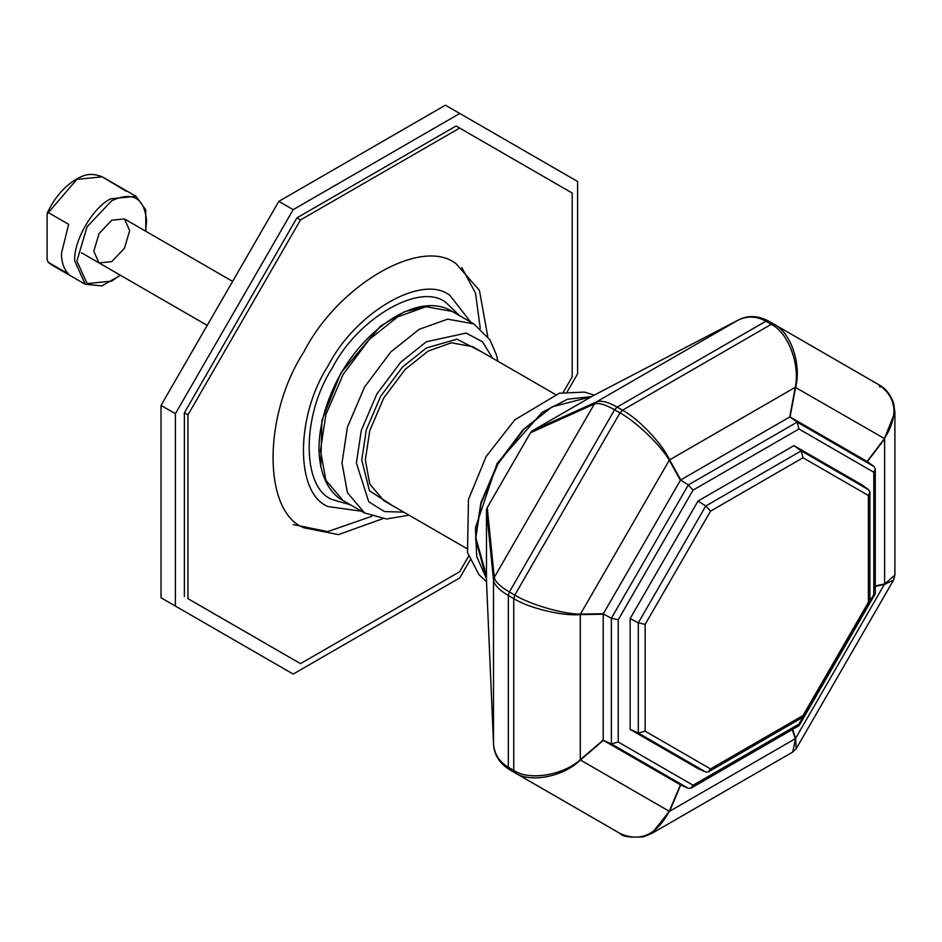 <?xml version="1.0" encoding="UTF-8"?>
<svg xmlns="http://www.w3.org/2000/svg" width="942" height="942" viewBox="0 0 942 942"><rect width="100%" height="100%" fill="white"/><g stroke="black" fill="none" stroke-linecap="round" stroke-linejoin="round"><path stroke-width="1.41" d="M129.69 230.555L124.438 218.933L111.733 220.192L99.04 233.592L93.788 251.29L99.04 262.912L111.733 261.652L124.438 248.252L129.69 230.555M61.466 253.363C61.536 262.512 63.926 269.424 68.648 274.098L47.96 262.111L51.516 264.796L48.172 262.276L47.1 259.521L47.1 214.034L48.172 212.515L68.648 224.337L61.466 253.363M126.098 191.167L102.301 176.837L76.903 179.345L47.1 214.034M493.514 743.65L486.496 581.061M614.514 830.267L619.966 833.423C622.332 836.602 630.186 837.732 643.551 836.814L651.829 833.423L669.279 811.298C656.562 835.048 640.124 842.419 619.966 833.423L509.398 769.579L508.35 767.259C499.107 761.713 494.161 753.753 493.502 743.391L493.502 579.942L494.279 577.352L487.25 507.608L486.484 510.199L493.502 579.942C494.161 584.876 499.107 590.069 508.35 595.497L509.398 591.965C500.155 586.536 495.115 581.673 494.279 577.352L594.367 403.988L596.227 402.022L532.312 430.812L530.452 432.778L594.367 403.988C598.523 402.552 605.259 404.483 614.584 409.782L617.116 407.109C607.79 401.81 600.831 400.126 596.227 402.022L738.01 320.186M619.966 833.423L514.791 772.687C529.934 783.32 563.552 776.82 580.437 760.006L580.296 759.688C562.927 775.443 528.851 780.918 513.743 770.368L508.35 767.259L508.35 595.497L513.743 598.606C528.851 608.167 562.927 616.351 580.296 614.596L580.437 614.113C563.552 614.266 529.934 604.517 514.791 595.073L509.398 591.965L614.584 409.782L619.966 412.89C635.72 421.286 660.978 445.531 669.279 460.226L669.632 459.861C662.473 443.941 638.346 418.519 622.509 410.217L617.116 407.109L765.87 321.222L768.401 320.975L878.968 384.819C896.843 397.771 898.68 415.693 884.467 438.572L894.9 412.396L893.711 403.541C889.425 390.73 881.312 386.032 878.968 384.819L880.028 387.138M603.221 740.259L611.37 743.886L688.319 788.313L680.56 784.91L603.221 740.259L603.221 613.972L680.56 480.031L789.926 416.894L867.252 461.545L874.082 466.549L875.271 468.939L873.787 472.225L873.787 594.461L875.271 593.601L875.271 468.939M486.484 580.755L486.484 510.199M796.19 748.713L795.625 738.351L792.728 752.069L651.829 833.423M875.271 586.383L884.467 584.464L893.558 580.095L894.9 575.103L884.62 583.981L875.271 585.924M792.681 729.438L795.625 738.351L884.62 583.981L884.62 438.901L867.264 461.78M790.067 416.976L795.625 387.28C801.748 364.248 790.573 331.89 773.794 324.083L768.401 320.975C757.709 315.393 747.524 315.146 737.88 320.245L593.542 395.463L737.774 320.304C747.077 315.688 756.438 315.994 765.87 321.222L771.251 324.342C787.948 332.149 800.253 364.401 795.272 387.315L884.467 438.572L867.111 461.462M487.25 507.608L530.452 432.778M532.312 430.812L593.413 395.546M603.221 613.972L611.37 618.235L611.37 743.886L618.223 742.002L618.223 619.765L693.077 490.123L798.934 428.999L873.787 472.225M680.56 480.031L688.319 484.953L611.37 618.235L618.223 619.765M688.319 788.313L690.969 788.16L693.077 785.228L618.223 742.002M690.969 788.16L799.134 725.623L798.934 724.104L693.077 785.228M789.926 416.894L797.132 422.122L798.934 428.999M874.082 466.549L797.132 422.122L688.319 484.953L693.077 490.123M630.151 729.414L638.299 733.053L705.782 772.016L698.01 768.601L630.151 729.414L630.151 618.588L698.01 501.038L793.988 445.625L861.859 484.812L868.701 489.828L869.89 492.207L868.394 495.504L868.394 602.279L869.89 601.42L869.89 492.207M630.151 618.588L638.299 622.85L638.299 733.053L645.152 731.169L645.152 624.393L710.539 511.141L803.008 457.753L868.394 495.504M698.01 501.038L705.782 505.972L638.299 622.85L645.152 624.393M705.782 772.016L708.443 771.851L710.539 768.919L645.152 731.169M708.443 771.851L803.208 717.05L803.008 715.531L710.539 768.919M793.988 445.625L801.218 450.865L803.008 457.753M868.701 489.828L801.218 450.865L705.782 505.972L710.539 511.141M486.484 575.715L475.698 537.293L480.938 502.522L497.564 463.676L522.892 429.858L550.387 407.921L546.537 410.276M470.729 322.105L449.993 295.482C422.569 273.345 355.546 312.049 328.11 365.849C295.235 416.494 295.235 493.891 328.11 506.584L361.54 511.223M459.614 315.688L445.931 302.512C420.332 281.858 357.772 317.984 332.173 368.192C301.487 415.469 301.487 487.709 332.173 499.543L350.424 504.806M427.244 306.586L404.624 311.625L380.427 326.179L340.757 373.15L321.881 420.497L320.786 466.749M468.633 556.204L459.661 571.747L300.498 663.639L187.953 598.653L187.953 414.88L300.498 219.945L459.661 128.065L572.194 193.039L572.194 376.824L563.234 392.355M187.953 598.653L300.498 663.639M184.373 596.58L184.373 412.808L187.953 414.88M184.373 412.808L296.907 217.873L300.498 219.945M296.907 217.873L456.069 125.992L459.661 128.065M470.082 560.054L459.79 577.893L293.186 674.072L161.023 597.77L161.023 405.401L175.389 413.691L293.186 209.654L459.79 113.476L577.587 181.488L577.587 373.856L567.284 391.695M161.023 405.401L278.82 201.364L293.186 209.654M278.82 201.364L445.425 105.186L459.79 113.476M293.186 674.072L175.389 606.059L175.389 413.691M161.023 597.77L175.389 606.059M120.152 275.099L111.733 281.14L87.111 283.589L76.903 261.028L87.111 226.704L111.733 200.705C132.74 191.132 144.361 197.832 146.575 220.817L145.539 231.12M145.857 231.296L145.716 209.842L136.048 196.325L110.661 198.833C92.893 207.24 73.146 241.446 74.748 261.028L85.275 284.284L101.818 285.885L120.47 275.288M614.584 830.302L509.398 769.579L514.791 772.687L513.743 770.368L513.743 598.606L514.791 595.073L619.966 412.89L622.509 410.217L771.251 324.342L773.794 324.083L878.968 384.819M603.233 740.023L580.296 759.688L580.296 614.596L603.233 614.219M680.418 784.827L669.279 811.298L580.437 760.006L603.375 740.341M792.293 729.661L795.272 738.716L669.632 811.262L680.772 784.792M603.375 613.725L580.437 614.113L669.279 460.226L680.418 480.29M680.772 479.914L669.632 459.861L795.272 387.315L789.726 417.012M873.787 594.461L869.89 601.208M802.831 717.357L798.934 724.104M868.394 602.279L803.008 715.531M591.411 396.7L552.094 406.838L523.929 429.293L498 463.935L480.973 503.711L475.604 539.319L486.484 578.435M397.677 316.853L369.252 339.52L343.076 374.492L325.885 414.633L320.468 450.582L325.885 480.267L343.076 500.567C332.773 495.257 320.48 480.797 319.032 451.83C318.561 434.038 322.352 415.234 330.407 395.404C354.133 334.598 416.399 289.006 452.266 311.449L426.09 306.703L397.677 316.853M497.906 361.245L496.352 354.663L489.922 339.815L473.814 323.883L447.638 319.15L419.225 329.3L390.8 351.967L364.625 386.927L347.433 427.079L342.017 463.017L347.433 492.713L364.625 513.001L343.076 500.567M492.678 358.243L482.398 341.71L466.184 333.079L426.408 341.734L400.633 362.293L376.882 394.003L361.292 430.423L356.382 463.017L368.769 501.803L384.36 511.53L403.812 512.165M481.539 351.802L456.941 339.179L426.408 347.951L402.611 366.933L380.698 396.205L366.308 429.823L361.763 459.908L369.429 490.747L392.661 505.736M555.309 394.392L472.637 346.668L451.336 342.806L428.198 351.06L405.072 369.511L383.759 397.971L369.77 430.659L365.355 459.908L369.77 484.07L383.759 500.591L466.443 548.326M461.815 267.622L475.498 293.044L480.267 328.44M371.796 516.31L327.71 531.606L293.292 524.6M487.779 336.612L479.431 290.383L456.258 263.901C421.969 236.242 338.19 284.625 303.901 351.861C262.806 415.175 262.806 511.93 303.901 527.791L338.413 534.62L382.629 518.736M136.048 196.325L102.301 176.837C88.524 171.385 81.707 176.59 76.231 179.215C64.186 186.492 54.542 197.714 47.3 212.892M85.275 284.284L51.516 264.796M124.438 218.933L232.615 281.399M81.542 252.809L207.228 325.379M486.484 580.908L493.514 743.509C493.914 754.412 499.213 763.114 509.398 769.579M893.558 580.095L796.379 748.407L792.717 752.069M875.2 593.872L799.134 725.623M869.819 601.691L803.208 717.05M473.814 323.883L452.266 311.449M364.625 513.001L386.526 518.983L409.028 515.18M486.519 581.697L478.995 574.679L467.515 552.636L468.468 499.437L486.178 456.47L514.732 419.885L559.383 393.226L584.429 392.096L594.249 395.098M486.484 578.647L476.734 556.557L475.404 527.897L497.117 463.429L542.097 412.372L567.59 399.196L591.588 396.594M894.9 575.103L894.9 412.396"/></g></svg>
